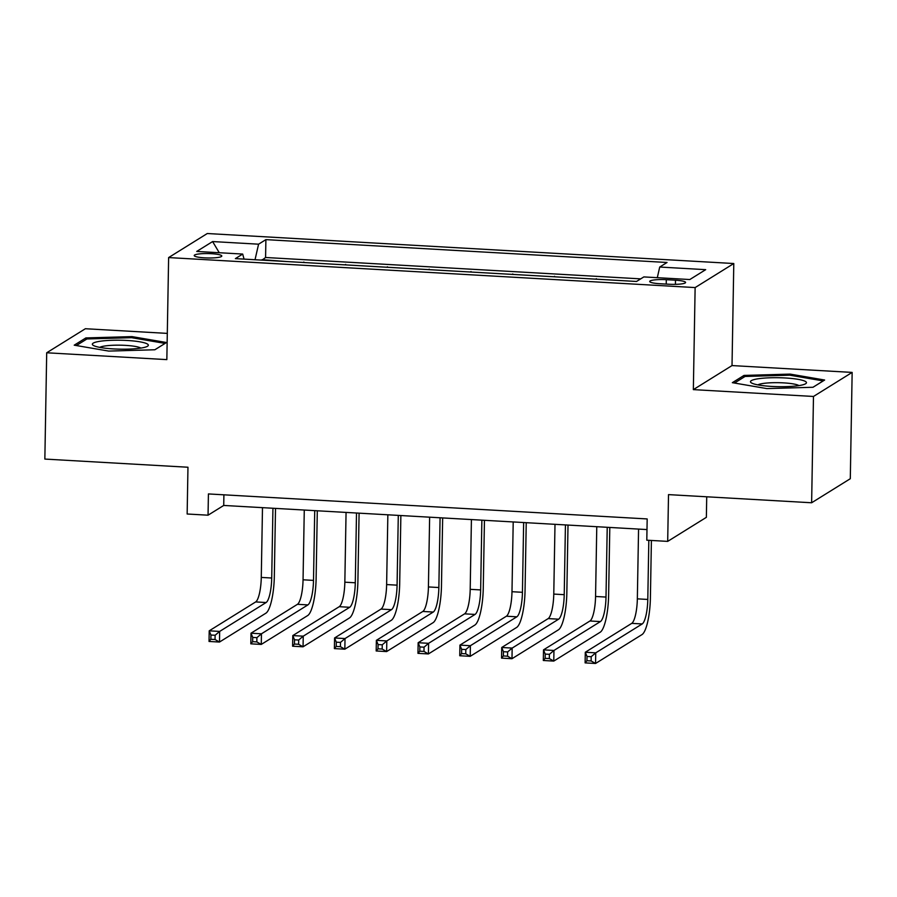 <?xml version="1.0" encoding="UTF-8"?>
<svg xmlns="http://www.w3.org/2000/svg" width="897" height="897" viewBox="0 0 897 897"><rect width="100%" height="100%" fill="white"/><g stroke="black" fill="none" stroke-linecap="round" stroke-linejoin="round"><path stroke-width="1.35" d="M204.662 257.854A13.78 2.198 1 0 0 221.794 256.015A13.78 2.198 1 0 0 211.356 253.694A13.78 2.198 1 0 0 194.223 255.533A13.78 2.198 1 0 0 204.662 257.854M167.302 333.392L85.372 328.728L46.7 352.779L44.85 459.073L187.966 467.236L187.148 514.003L208.048 515.192L223.723 505.448L646.984 529.566M733.791 263.527L207.285 233.523L168.625 257.574L695.13 287.578L733.791 263.527L732.019 365.572L693.347 389.623L813.478 396.463L852.15 372.412L732.019 365.572M852.15 372.412L850.3 478.718L811.628 502.769L668.512 494.617L667.693 541.384L706.365 517.334L706.724 496.792M813.478 396.463L811.628 502.769M620.758 280.57L596.359 279.18M578.969 278.193L554.581 276.803M537.18 275.805L512.792 274.415M495.402 273.428L471.003 272.038M453.613 271.051L429.215 269.661M411.824 268.663L387.437 267.272M370.035 266.286L345.648 264.895M328.257 263.909L303.859 262.518M667.693 541.384L646.804 540.196L647.174 518.937L208.418 493.933L208.048 515.192M675.497 280.212L666.303 279.685A13.354 2.13 1 0 0 649.708 281.467A13.354 2.13 1 0 0 659.822 283.721L669.016 284.237A13.354 2.13 1 0 0 685.6 282.454A13.354 2.13 1 0 0 675.497 280.212L675.419 284.349M244.051 259.11L242.695 254.064L235.373 258.616L636.522 281.467L643.844 276.915L689.804 279.539L705.692 269.661L659.721 267.037L667.043 262.485L265.893 239.634L258.583 244.186L255.028 259.726M242.695 254.064L196.723 251.44L212.611 241.562L258.583 244.186M640.705 278.866L265.579 257.495L262.07 260.13M286.468 261.52L262.081 259.67M303.186 262.473L303.87 262.047M344.964 264.85L345.659 264.424M386.753 267.239L387.437 266.813M428.542 269.616L429.226 269.19M470.331 271.993L471.015 271.567M512.109 274.381L512.792 273.955M553.898 276.758L554.581 276.332M595.686 279.146L596.37 278.72M693.347 389.623L695.13 287.578M46.7 352.779L166.842 359.619L168.625 257.574M223.902 494.819L223.723 505.448M657.299 277.689L659.721 267.037M265.579 257.495L265.893 239.634M212.611 241.562L219.26 252.73M790.134 374.105L743.994 375.428L732.344 382.671L766.845 388.592L812.996 387.269L824.635 380.025L790.134 374.105L790.122 375.238M74.216 345.177L108.716 351.086L154.867 349.763L166.506 342.519L132.005 336.61L85.865 337.934L74.216 345.177M743.961 377.144L743.994 375.428M85.832 339.638L85.865 337.934M131.982 337.743L132.005 336.61M638.563 529.084L637.341 598.848A21.539 5.102 -86.7 0 1 631.746 623.359L585.293 652.254L595.743 652.848L595.552 663.477L642.005 634.583A32.314 7.647 93.3 0 0 650.403 597.817L651.401 540.454M648.823 540.308L647.791 599.443A21.539 5.102 -86.7 0 1 642.196 623.953L595.743 652.848L591.19 656.705L587.019 656.458L586.941 660.708L591.123 660.954L591.19 656.705M591.123 660.954L595.552 663.477L585.113 662.883L585.293 652.254L587.019 656.458M585.113 662.883L586.941 660.708M771.689 386.428A27.998 4.474 1 0 0 805.327 383.916A27.998 4.474 1 0 0 785.267 377.973A27.998 4.474 1 0 0 758.324 378.747A27.998 4.474 1 0 0 751.585 382.985A27.998 4.474 1 0 0 771.689 386.428M798.969 385.598A21.203 3.386 1 0 0 783.552 382.873A21.203 3.386 1 0 0 757.887 384.88M734.475 383.041L745.048 376.46L789.764 375.181L823.188 380.911L812.974 387.269M140.47 348.148A27.998 4.474 1 0 0 147.198 346.421A27.998 4.474 1 0 0 134.449 341.073A27.998 4.474 1 0 0 100.217 341.241A27.998 4.474 1 0 0 93.445 345.48A27.998 4.474 1 0 0 140.47 348.148M140.84 348.092A21.203 3.386 1 0 0 125.748 345.39A21.203 3.386 1 0 0 105.039 345.962A21.203 3.386 1 0 0 99.758 347.374M76.346 345.536L86.919 338.965L131.635 337.687L165.059 343.416L154.845 349.763M596.774 526.696L595.563 596.471A21.539 5.102 -86.7 0 1 589.968 620.982L543.504 649.865L553.954 650.46L553.774 661.089L600.228 632.206A32.314 7.647 93.3 0 0 608.615 595.44L609.803 527.447M607.224 527.29L606.002 597.066A21.539 5.102 -86.7 0 1 600.407 621.576L553.954 650.46L549.401 654.317L545.23 654.081L545.152 658.331L549.334 658.566L549.401 654.317M549.334 658.566L553.774 661.089L543.324 660.495L543.504 649.865L545.23 654.081M543.324 660.495L545.152 658.331M554.996 524.319L553.774 594.083A21.539 5.102 -86.7 0 1 548.179 618.594L501.726 647.488L512.165 648.083L511.985 658.712L558.439 629.817A32.314 7.647 93.3 0 0 566.837 593.052L568.014 525.059M565.435 524.913L564.224 594.677A21.539 5.102 -86.7 0 1 558.618 619.188L512.165 648.083L507.624 651.94L503.441 651.704L503.363 655.954L507.545 656.189L507.624 651.94M507.545 656.189L511.985 658.712L501.535 658.118L501.726 647.488L503.441 651.704M501.535 658.118L503.363 655.954M513.207 521.942L511.985 591.706A21.539 5.102 -86.7 0 1 506.39 616.217L459.937 645.111L470.387 645.705L470.196 656.335L516.65 627.44A32.314 7.647 93.3 0 0 525.048 590.674L526.236 522.682M523.646 522.536L522.435 592.3A21.539 5.102 -86.7 0 1 516.84 616.811L470.387 645.705L465.835 649.551L461.652 649.316L461.585 653.565L465.756 653.812L465.835 649.551M465.756 653.812L470.196 656.335L459.746 655.741L459.937 645.111L461.652 649.316M459.746 655.741L461.585 653.565M471.418 519.554L470.196 589.329A21.539 5.102 -86.7 0 1 464.601 613.84L418.148 642.723L428.598 643.317L428.407 653.947L474.861 625.063A32.314 7.647 93.3 0 0 483.259 588.297L484.447 520.305M481.868 520.148L480.646 589.923A21.539 5.102 -86.7 0 1 475.051 614.434L428.598 643.317L424.046 647.174L419.874 646.939L419.796 651.188L423.978 651.424L424.046 647.174M423.978 651.424L428.407 653.947L417.968 653.352L418.148 642.723L419.874 646.939M417.968 653.352L419.796 651.188M429.629 517.177L428.418 586.941A21.539 5.102 -86.7 0 1 422.823 611.451L376.359 640.346L386.809 640.94L386.629 651.57L433.083 622.675A32.314 7.647 93.3 0 0 441.47 585.909L442.658 517.917M440.079 517.771L438.857 587.535A21.539 5.102 -86.7 0 1 433.262 612.046L386.809 640.94L382.257 644.797L378.086 644.562L378.007 648.811L382.189 649.047L382.257 644.797M382.189 649.047L386.629 651.57L376.179 650.975L376.359 640.346L378.086 644.562M376.179 650.975L378.007 648.811M387.852 514.8L386.629 584.564A21.539 5.102 -86.7 0 1 381.034 609.074L334.581 637.969L345.02 638.563L344.84 649.193L391.294 620.298A32.314 7.647 93.3 0 0 399.692 583.532L400.869 515.54M398.29 515.394L397.079 585.158A21.539 5.102 -86.7 0 1 391.473 609.668L345.02 638.563L340.479 642.409L336.297 642.174L336.218 646.423L340.4 646.67L340.479 642.409M340.4 646.67L344.84 649.193L334.39 648.598L334.581 637.969L336.297 642.174M334.39 648.598L336.218 646.423M346.063 512.411L344.84 582.187A21.539 5.102 -86.7 0 1 339.245 606.686L292.792 635.581L303.242 636.175L303.051 646.804L349.505 617.921A32.314 7.647 93.3 0 0 357.903 581.155L359.092 513.162M356.501 513.006L355.29 582.781A21.539 5.102 -86.7 0 1 349.695 607.291L303.242 636.175L298.69 640.032L294.508 639.796L294.44 644.046L298.611 644.281L298.69 640.032M298.611 644.281L303.051 646.804L292.601 646.21L292.792 635.581L294.508 639.796M292.601 646.21L294.44 644.046M304.274 510.034L303.051 579.798A21.539 5.102 -86.7 0 1 297.456 604.309L251.003 633.204L261.453 633.798L261.262 644.427L307.716 615.533A32.314 7.647 93.3 0 0 316.114 578.767L317.303 510.774M314.724 510.628L313.502 580.393A21.539 5.102 -86.7 0 1 307.906 604.903L261.453 633.798L256.901 637.655L252.73 637.419L252.651 641.669L256.834 641.904L256.901 637.655M256.834 641.904L261.262 644.427L250.824 643.833L251.003 633.204L252.73 637.419M250.824 643.833L252.651 641.669M262.485 507.657L261.274 577.421A21.539 5.102 -86.7 0 1 255.679 601.932L209.214 630.826L219.664 631.421L219.485 642.05L265.938 613.156A32.314 7.647 93.3 0 0 274.325 576.39L275.514 508.397M272.935 508.251L271.713 578.016A21.539 5.102 -86.7 0 1 266.117 602.526L219.664 631.421L215.112 635.267L210.941 635.031L210.862 639.281L215.045 639.527L215.112 635.267M215.045 639.527L219.485 642.05L209.035 641.456L209.214 630.826L210.941 635.031M209.035 641.456L210.862 639.281M666.224 284.08L666.303 279.685M647.791 599.443L637.341 598.848M642.196 623.953L631.746 623.359M606.002 597.066L595.563 596.471M600.407 621.576L589.968 620.982M564.224 594.677L553.774 594.083M558.618 619.188L548.179 618.594M522.435 592.3L511.985 591.706M516.84 616.811L506.39 616.217M480.646 589.923L470.196 589.329M475.051 614.434L464.601 613.84M438.857 587.535L428.418 586.941M433.262 612.046L422.823 611.451M397.079 585.158L386.629 584.564M391.473 609.668L381.034 609.074M355.29 582.781L344.84 582.187M349.695 607.291L339.245 606.686M313.502 580.393L303.051 579.798M307.906 604.903L297.456 604.309M271.713 578.016L261.274 577.421M266.117 602.526L255.679 601.932"/></g></svg>
